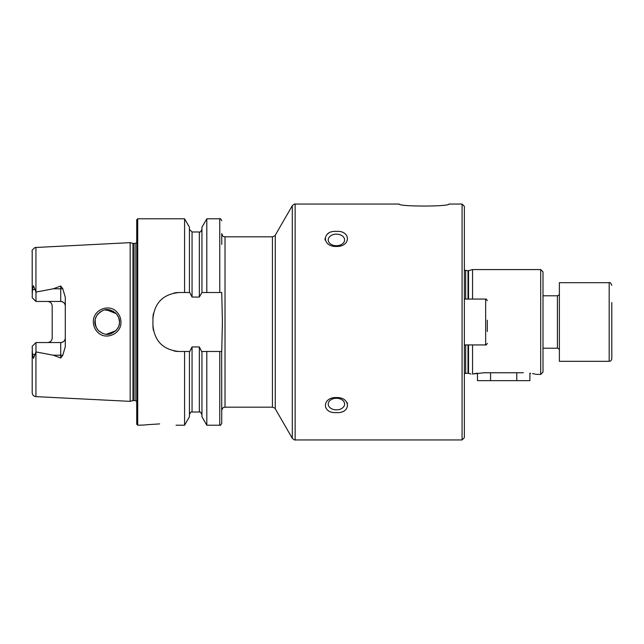 <?xml version="1.0" encoding="UTF-8"?>
<svg xmlns="http://www.w3.org/2000/svg" width="644" height="644" viewBox="0 0 644 644"><rect width="100%" height="100%" fill="white"/><g stroke="black" fill="none" stroke-linecap="round" stroke-linejoin="round"><path stroke-width="0.97" d="M116.934 312.082C119.534 314.844 120.871 318.152 120.943 322C121.539 334.051 105.35 340.918 97.397 331.95C94.781 329.173 93.436 325.856 93.364 322C92.744 309.901 109.069 303.091 116.934 312.082M119.253 324.544L119.518 322C119.687 319.199 118.496 316.309 115.952 313.346C111.187 309.547 106.848 308.597 102.935 310.488C97.413 313.612 94.749 317.452 94.942 322C94.588 324.302 95.787 327.2 98.54 330.686C103.04 334.276 107.234 335.266 111.106 333.656C116.886 330.783 119.687 326.894 119.518 322L118.689 317.572M448.852 204.051C449.874 206.708 398.201 206.7 399.272 204.051C398.233 206.708 449.947 206.7 448.852 204.051L462.07 204.051L462.07 439.949L295.137 439.949L295.137 204.051C295.065 203.617 294.115 204.156 292.296 205.686L292.296 438.314L275.278 408.827L275.278 235.173L292.296 205.686M540.702 269.578L540.702 374.422L542.997 372.127L542.997 271.873L540.702 269.578L472.551 269.578L472.551 299.066M462.07 439.949L464.364 437.654L464.364 206.346L462.07 204.051M328.472 233.353L327.007 234.416M324.946 238.602L325.188 240.14M336.418 398.274A8.195 5.788 180 0 0 328.223 404.07A8.195 5.788 180 0 0 336.418 409.858A8.195 5.788 180 0 0 344.604 404.07A8.195 5.788 180 0 0 336.418 398.274M336.418 412.587C321.783 413.722 321.767 397.139 336.418 397.541C351.028 397.123 351.085 413.706 336.418 412.587M336.418 234.142A8.195 5.788 0 0 0 328.223 239.93A8.195 5.788 0 0 0 336.418 245.726A8.195 5.788 0 0 0 344.604 239.93A8.195 5.788 0 0 0 336.418 234.142M336.418 246.459C321.783 246.877 321.775 230.278 336.418 231.413C351.044 230.27 351.077 246.853 336.418 246.459M159.656 423.897C180.787 425.322 180.787 425.322 159.656 423.897C138.516 425.322 138.516 425.322 159.656 423.897L146.236 424.782M145.786 424.839L144.554 425.016M144.481 425.024L137.703 425.209L137.703 218.791L136.721 219.773L136.721 424.227L137.703 425.209M62.742 288.633A4.589 1.57 0 0 1 60.705 288.794L60.705 301.456C63.539 301.77 65.068 303.3 65.294 306.045A4.589 4.589 0 0 0 60.705 301.456L35.967 301.456L35.967 292.086L53.275 288.794L60.705 286L62.742 288.633L65.294 297.23L65.294 346.77L62.742 355.367A4.589 1.57 0 0 0 60.705 355.206L60.705 358L62.742 355.367M119.301 324.278L118.802 326.122M118.456 326.991L116.363 330.219M102.597 333.383L98.54 330.686M98.234 330.372L97.051 328.883M96.383 327.764L94.95 322.419M95.151 319.73L95.537 325.767M106.341 334.252L115.912 330.694M130.168 322L130.168 242.643L132.97 243.392L132.97 400.608L130.168 401.357L130.168 322M189.433 351.487L189.433 416.797L184.578 425.209L184.578 351.487L189.755 351.487L192.057 346.931L199.334 346.931L201.628 351.487L221.745 351.487L222.397 322L221.745 292.513L201.95 292.513L201.95 227.203L206.804 218.791L206.804 292.513M201.95 292.513L199.334 297.069L192.057 297.069L189.755 292.513L179.145 292.513C163.222 294.05 154.48 302.785 152.934 318.724L152.934 325.276C154.455 341.183 163.19 349.925 179.145 351.487L184.578 351.487M184.578 292.513L184.578 218.791L137.703 218.791M65.294 337.955A4.589 4.589 0 0 1 60.705 342.544C63.539 342.23 65.068 340.7 65.294 337.955A4.589 4.589 0 0 1 60.705 342.544L35.967 342.544L32.2 346.311L32.409 353.991L33.48 358.314L35.967 351.914L53.275 355.206L60.705 358M47.6 301.456A4.589 4.589 0 0 1 50.884 302.841A4.589 4.589 0 0 0 47.6 301.456C50.441 301.778 51.963 303.308 52.188 306.045L52.188 337.955C51.963 340.692 50.441 342.222 47.6 342.544A4.589 4.589 0 0 0 50.884 341.159A4.589 4.589 0 0 1 47.6 342.544M35.967 301.456L32.2 297.689L32.409 290.009L33.48 285.686L35.967 292.086M35.935 351.986L35.935 396.632C33.649 396.318 32.409 395.005 32.2 392.711L32.2 350.94M32.2 293.06L32.2 251.289C31.532 250.862 32.474 249.606 35.026 247.521L130.168 242.643M189.433 292.513L189.433 227.203L184.578 218.791M275.278 408.827C275.6 408.529 274.658 407.99 272.436 407.185L225.022 407.185L225.022 236.815C224.032 236.179 223.283 238.006 221.745 233.539L221.745 244.414M219.773 351.487L219.773 425.209L206.804 425.209L201.95 416.797L201.95 351.487M206.804 425.209L206.804 351.487M219.773 425.209C220.103 425.764 220.755 425.112 221.745 423.245L221.649 351.487M106.324 309.748L116.258 313.668L118.625 317.395M119.462 320.865L119.518 322M113.247 311.285L104.916 309.933M102.581 310.625L99.57 312.396M98.21 313.66L97.051 315.117M96.479 316.043L95.336 318.917M347.519 403.498L346.987 402.444M179.145 292.513A26.211 26.211 0 0 0 174.017 293.02M153.449 313.572A26.211 26.211 0 0 0 152.934 318.724M152.934 325.276A26.211 26.211 0 0 0 153.441 330.404M173.985 350.972A26.211 26.211 0 0 0 179.145 351.487M35.967 342.544L35.967 351.914M470.981 373.987L468.526 373.343L468.526 344.934M477.333 373.198L472.551 374.035C470.378 373.963 470.378 373.963 472.551 374.035L472.551 344.934M472.551 374.035L484.022 372.755L523.339 372.755C540.244 374.575 540.244 374.575 523.339 372.755M540.702 374.422L536.186 374.357M535.397 374.172L534.287 373.923M534.134 373.89L532.588 373.592M530.632 373.279L529.891 373.182L529.891 380.644L477.47 380.644L477.47 373.182M611.8 302.591L611.8 358.7C611.575 360.358 610.697 361.236 609.176 361.316L609.176 282.684C609.804 282.024 610.681 282.901 611.8 285.3M609.176 282.684L559.378 282.684L559.378 361.316L609.176 361.316M611.8 328.247L611.8 347.647M487.299 331.499L487.299 320.197M468.526 299.066L468.526 270.657L472.551 269.578M468.526 373.343L468.011 373.279L468.011 344.934M468.011 299.066L468.011 270.722L464.364 270.222M465.668 299.066L465.668 270.722M468.011 373.279L465.668 373.279L465.668 344.934M272.436 407.185L272.436 236.815L225.022 236.815M136.721 401.413L135.079 400.536L135.079 243.464L132.97 243.392M135.079 400.536L133.477 400.536L133.477 243.464M35.935 292.014L35.935 247.368M219.773 292.513L219.773 218.791L206.804 218.791M199.334 346.931L199.334 412.023L192.057 412.023L192.057 346.931M192.057 297.069L192.057 231.977L189.433 229.361M199.334 297.069L199.334 231.977L192.057 231.977M34.897 289.156L32.409 290.009M53.275 288.794L60.705 288.794L60.705 286M34.897 354.844L32.409 353.991M60.705 342.544L60.705 355.206L53.275 355.206M542.997 348.211L557.414 348.211L557.414 295.789C559.064 295.137 559.716 294.485 559.378 293.825M487.299 343.3C486.566 344.733 486.027 345.281 485.656 344.934L485.656 299.066L464.364 299.066M490.575 372.755L490.575 380.644M516.786 372.755L516.786 380.644M465.668 373.279L464.364 373.778M399.272 204.051L295.137 204.051M133.477 400.536L132.97 400.608M225.022 407.185C224.032 407.821 223.283 405.994 221.745 410.461M35.935 396.632L130.168 401.357M219.773 218.791C220.103 218.236 220.755 218.888 221.745 220.755M184.578 425.209L176.037 425.209M192.057 412.023C191.171 411.556 190.294 412.434 189.433 414.639M199.334 412.023C199.809 411.274 200.687 412.152 201.95 414.639M199.334 231.977C199.849 232.701 200.727 231.824 201.95 229.361M135.079 243.464L136.721 242.587M275.278 235.173C275.6 235.471 274.658 236.01 272.436 236.815M295.137 439.949C295.065 440.383 294.115 439.844 292.296 438.314M468.526 270.657L468.011 270.722M557.414 348.211C559.064 348.863 559.716 349.515 559.378 350.175M542.997 295.789L557.414 295.789M485.656 299.066C486.003 298.711 486.55 299.251 487.299 300.7M485.656 344.934L464.364 344.934"/></g></svg>
